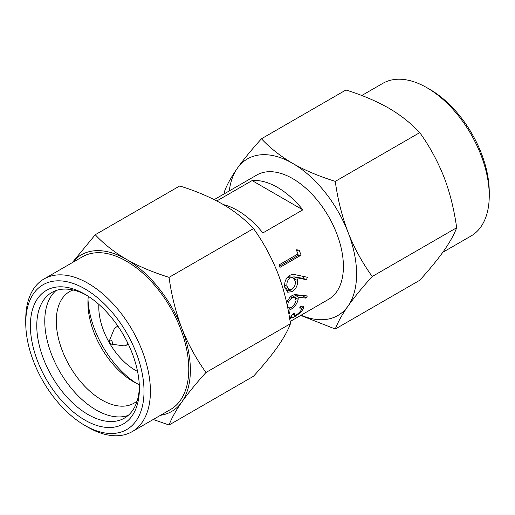 <?xml version="1.0" encoding="UTF-8"?>
<svg xmlns="http://www.w3.org/2000/svg" width="515" height="515" viewBox="0 0 515 515"><rect width="100%" height="100%" fill="white"/><g stroke="black" fill="none" stroke-linecap="round" stroke-linejoin="round"><path stroke-width="0.77" d="M88.084 427.289L84.885 425.442A83.63 48.288 60 0 1 25.75 323.014A83.63 48.288 60 0 1 84.885 288.87A83.63 48.288 60 0 1 144.02 391.297A83.63 48.288 60 0 1 84.885 425.442L88.084 427.289A88.149 50.895 60 0 0 132.155 431.654L170.517 409.509A88.149 50.895 60 0 0 188.773 369.152A88.149 50.895 -120 0 0 150.296 280.443A88.149 50.895 -120 0 0 82.368 256.824L44.007 278.969A88.149 50.895 60 0 1 111.935 302.588A88.149 50.895 60 0 1 150.419 391.297A88.149 50.895 60 0 1 132.155 431.654M356.592 274.109A90.415 52.202 -120 0 0 348.031 232.252C353.979 247.503 362.039 262.257 372.19 276.523C362.534 287.19 354.475 297.039 348.031 306.077A90.415 52.202 -120 0 0 356.592 274.109M205.974 372.487C196.312 383.154 188.258 393.003 181.808 402.041A90.415 52.202 -120 0 0 190.37 370.079A90.415 52.202 -120 0 0 181.808 328.222C187.763 343.466 195.816 358.221 205.974 372.487L290.447 323.716C288.078 330.173 283.829 337.827 277.701 346.679C271.753 355.118 263.693 364.974 253.541 376.227L169.062 425.004L153.232 419.487M139.385 388.625A77.076 44.502 60 0 1 84.885 420.092A77.076 44.502 60 0 1 30.385 325.692A77.076 44.502 60 0 1 84.885 294.226A77.076 44.502 60 0 1 139.385 388.625M139.365 386.739A72.557 41.889 60 0 1 124.36 418.148A72.557 41.889 60 0 1 88.084 414.556A72.557 41.889 60 0 1 36.777 325.692A72.557 41.889 60 0 1 51.803 292.475A72.557 41.889 60 0 1 86.507 295.192M109.444 340.595A2.26 1.307 -120 0 1 111.227 340.466A2.26 1.307 -120 0 1 112.534 343.042A2.26 1.307 60 0 1 111.51 344.168A2.26 1.307 60 0 1 109.341 341.194A2.26 1.307 -120 0 1 109.444 340.595L114.034 329.368A10.397 6 -120 0 1 115.708 327.36L117.871 326.104M127.829 343.202A10.397 6 60 0 1 126.104 345.365A10.397 6 60 0 1 123.529 345.81L111.51 344.168M118.444 326.941A10.397 6 -120 0 0 115.708 327.36M137.563 371.431A51.532 29.754 60 0 1 98.79 307.049A51.532 29.754 -120 0 1 98.867 304.404M136.263 383.218A72.557 41.889 60 0 1 88.007 299.633M139.282 384.628A64.42 37.189 60 0 1 133.475 381.705A64.42 37.189 60 0 1 87.923 302.807A64.42 37.189 -120 0 1 88.297 296.318M73.046 289.99A64.42 37.189 -120 0 0 69.622 291.587A64.42 37.189 -120 0 0 56.277 321.077A64.42 37.189 60 0 0 84.396 385.909A64.42 37.189 60 0 0 134.035 403.168A64.42 37.189 60 0 0 137.138 400.992M128.138 415.457A72.557 41.889 60 0 1 73.857 391.271A72.557 41.889 60 0 1 44.766 321.077A72.557 41.889 -120 0 1 56.019 290.55M72.222 262.682L95.243 234.737C103.631 243.788 114.034 251.99 126.439 259.348C138.316 266.165 152.524 272.171 169.062 277.36L253.541 228.583C263.197 241.992 271.257 256.747 277.701 272.853C283.598 288.136 287.846 305.092 290.447 323.716M169.062 277.36C171.437 294.973 175.686 311.923 181.808 328.222A90.415 52.202 60 0 0 126.439 259.348A90.415 52.202 60 0 0 72.319 262.624M95.243 234.737L179.716 185.966C195.397 190.808 209.605 196.814 222.338 203.979C234.151 210.835 244.554 219.036 253.541 228.583M160.474 415.309A90.415 52.202 60 0 0 181.808 402.041C175.918 410.449 171.669 418.103 169.062 425.004M223.407 204.603A71.765 41.432 60 0 1 262.882 232.928L302.839 209.856L252.118 180.572A71.765 41.432 60 0 1 302.839 209.856M216.821 200.947L252.118 180.572M224.875 193.466L224.553 191.284C226.922 184.827 231.171 177.173 237.299 168.321C243.247 159.882 251.307 150.026 261.459 138.773L345.938 89.996C361.614 94.844 375.821 100.85 388.561 108.015C400.374 114.871 410.77 123.072 419.757 132.619L335.284 181.389C337.653 199.002 341.902 215.959 348.031 232.252A90.415 52.202 60 0 0 292.662 163.377C304.539 170.201 318.746 176.201 335.284 181.389M419.757 132.619C429.42 146.022 437.473 160.783 443.924 176.89C449.814 192.172 454.063 209.122 456.67 227.752L372.19 276.523M456.67 227.752C454.294 234.209 450.046 241.863 443.924 250.708C437.969 259.154 429.916 269.004 419.757 280.263L335.284 329.034L301.327 315.656M301.05 315.225A90.415 52.202 60 0 0 348.031 306.077C342.134 314.485 337.892 322.139 335.284 329.034M361.768 95.513L382.845 83.346A88.149 50.895 60 0 1 426.916 87.711A88.149 50.895 60 0 1 489.25 195.674A88.149 50.895 60 0 1 470.993 236.031L442.778 252.318M426.916 87.711L430.115 89.559A83.63 48.288 60 0 1 489.25 191.986L489.25 195.674M261.459 138.773C269.854 147.824 280.25 156.026 292.662 163.377A90.415 52.202 60 0 0 237.299 168.321A90.415 52.202 -120 0 0 229.284 190.923M214.221 199.62L256.779 175.049A71.765 41.432 -120 0 1 312.084 194.277A71.765 41.432 -120 0 1 343.408 266.5A71.765 41.432 60 0 1 328.544 299.35L290.125 321.534M288.233 310.436L290.743 309.464C294.747 306.979 297.219 303.625 298.159 299.395L298.179 297.123L305.974 298.146L307.378 295.971L294.831 294.541L292.243 295.488L289.791 297.451L286.572 302.408M292.147 291.632C296.048 289.05 297.857 285.291 297.567 280.353L296.891 277.727L306.464 279.729L307.397 277.276L296.363 274.939C294.117 274.218 291.831 274.392 289.514 275.467C285.786 278.209 284.203 282.149 284.763 287.286L287.685 292.23L292.147 291.632L288.96 290.067L289.372 289.758M279.986 267.337L301.133 255.137L299.106 250.103L296.241 249.769L298.011 253.94L279.04 264.89L279.986 267.337M289.765 319.229L291.908 317.227C292.134 317.774 293.17 317.517 295.011 316.461C298.758 314.234 301.558 311.639 303.419 308.685L303.599 306.155L300.258 306.341L299.653 308.067L301.378 308.105L301.236 309.953C300.297 311.704 298.552 313.423 295.983 315.122L294.284 315.566L294.934 312.908L292.771 314.163L289.636 318.437M288.857 313.828L289.926 311.684L288.651 312.676M44.007 278.969A88.149 50.895 60 0 0 25.75 319.326L25.75 323.014M289.23 308.144L290.743 309.464M294.941 297.303L298.159 299.395M294.992 297.11L294.998 294.992L298.179 297.123M294.998 294.992L302.833 295.636L305.974 298.146M291.059 307.642L288.336 307.97L287.615 305.247C288.001 302.344 289.514 299.833 292.147 297.715L295.043 297.374L296.041 300.219C295.584 303.09 293.923 305.562 291.059 307.642M287.113 304.886L287.615 305.247M290.55 296.737L292.147 297.715M288.67 312.779L289.346 313.442M291.323 316.519L291.908 317.227M294.374 315.637L295.011 316.461M301.12 306.142L303.419 308.685M279.536 266.158L298.34 255.311L301.133 255.137M298.34 255.311L297.85 254.037M296.44 250.599L299.106 250.103M296.891 277.727L293.782 276.812L294.432 279.265L297.567 280.353M293.782 276.812L303.29 278.383L306.464 279.729M303.29 278.383L304.243 276.04M286.211 290.969L288.96 290.067M287.731 276.999L289.81 276.806L292.797 277.559L295.32 281.106C295.707 284.447 294.548 287.216 291.857 289.417L289.012 289.649L286.952 286.166C286.507 282.844 287.531 280.102 290.016 277.933L292.797 277.559M289.012 289.649L285.774 288.278L284.756 287.261M284.692 285.394L286.952 286.166M286.958 277.231L290.016 277.933M126.104 345.365L128.274 344.117M288.336 307.97L287.64 307.416M295.043 297.374L291.902 295.365M300.11 306.798L301.378 308.105M292.996 314.028L294.284 315.566"/></g></svg>
